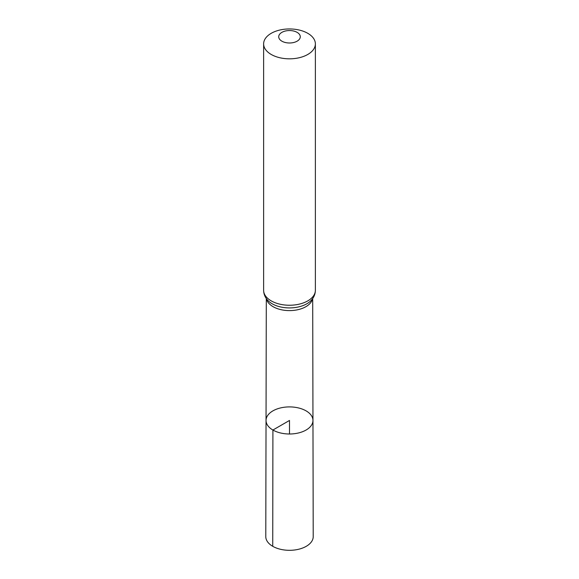 <?xml version="1.0" encoding="UTF-8"?>
<svg xmlns="http://www.w3.org/2000/svg" width="579" height="579" viewBox="0 0 579 579"><rect width="100%" height="100%" fill="white"/><g stroke="black" fill="none" stroke-linecap="round" stroke-linejoin="round"><path stroke-width="0.87" d="M272.912 430.031A23.464 13.549 0 0 0 298.496 432.962A23.464 13.549 0 0 0 312.964 420.434A23.464 13.549 0 0 0 289.5 406.907A23.464 13.549 0 0 0 266.036 420.434A23.464 13.549 0 0 0 272.912 430.031A23.464 13.549 0 0 0 298.496 432.962A23.464 13.549 0 0 0 312.964 420.434L313.217 536.603A23.717 13.693 0 0 1 298.59 549.268A23.717 13.693 0 0 1 272.731 546.301A23.717 13.693 0 0 1 265.783 536.603L266.036 420.434A23.464 13.549 0 0 0 272.912 430.031M281.879 41.174A10.784 6.224 180 0 1 286.706 30.759A10.784 6.224 180 0 1 299.915 38.388A10.784 6.224 180 0 1 281.879 41.174M271.204 54.455A25.874 14.938 180 0 1 263.626 43.888A25.874 14.938 180 0 1 289.5 28.95A25.874 14.938 180 0 1 315.374 43.888A25.874 14.938 180 0 1 299.401 57.69A25.874 14.938 180 0 1 271.204 54.455M289.5 433.997L289.5 420.448L272.912 430.031L272.731 546.301M312.544 298.742A23.189 13.389 180 0 1 297.143 309.859A23.189 13.389 180 0 1 273.1 306.689A23.189 13.389 180 0 1 266.456 298.742M271.204 300.87A25.874 14.938 180 0 1 263.626 290.303C263.713 294.32 265.247 297.83 268.243 300.827A24.535 14.164 180 0 0 272.152 303.772A24.535 14.164 180 0 0 310.757 300.827C313.753 297.83 315.287 294.32 315.374 290.303A25.874 14.938 180 0 1 299.401 304.105A25.874 14.938 180 0 1 271.204 300.87M266.304 298.525L266.036 420.434M312.696 298.525L312.964 420.434M263.626 43.888L263.626 290.303M315.374 43.888L315.374 290.303"/></g></svg>
